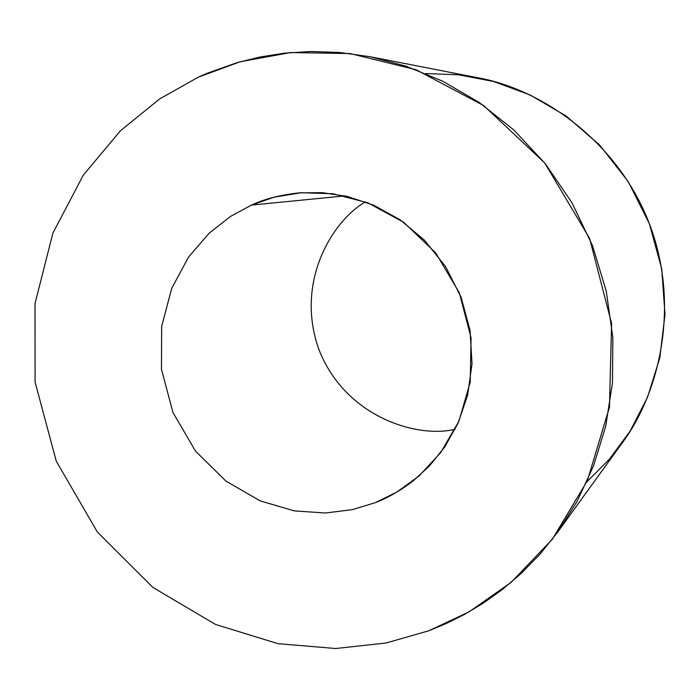 <?xml version="1.0" encoding="UTF-8"?>
<svg xmlns="http://www.w3.org/2000/svg" width="700" height="700" viewBox="0 0 700 700"><rect width="100%" height="100%" fill="white"/><g stroke="black" fill="none" stroke-linecap="round" stroke-linejoin="round"><path stroke-width="1.05" d="M455.14 429.266C417.235 438.533 345.555 417.279 319.034 349.842C294.446 281.89 332.762 220.474 365.426 201.889C332.762 220.474 294.446 281.89 319.034 349.842C345.555 417.279 417.235 438.533 455.14 429.266M344.942 195.895L251.501 205.074L230.589 216.37L209.09 233.249L188.641 256.961L171.763 288.199L161.656 326.428L161.464 369.267L172.952 412.484L195.475 451.089L225.969 481.136L260.19 500.885L294.236 510.877L325.456 513.012L352.572 509.591L375.314 502.653C387.371 498.155 399.963 490.919 413.096 480.935L429.467 465.955L444.859 446.775L458.062 423.132L467.617 395.22L472.028 363.851L470.067 330.531L461.142 297.36L445.576 266.604L424.55 240.275L399.875 219.634L373.511 205.126L347.209 196.403L322.245 192.657L299.434 192.85C280.534 194.862 264.556 198.94 251.501 205.074L344.942 195.895M557.69 532.096L621.504 443.914C659.759 393.269 680.767 304.78 649.023 222.819C617.295 140.822 540.925 88.664 476.971 77.595L370.134 56.744L406.07 66.194L442.785 81.244L479.15 102.428L513.782 129.938L545.16 163.529L571.812 202.475L592.471 245.56L606.27 291.209L612.859 337.662L612.447 383.189L605.675 426.326L593.521 465.929L577.141 501.296L557.69 532.096L539.945 554.225L521.36 573.291L502.381 589.496L483.376 603.094L464.616 614.337L446.32 623.49L428.645 630.822L386.129 643.003L335.72 648.515L278.031 643.685L215.504 624.444L152.95 587.492L97.37 532.035L56.289 461.221L35.105 382.13L35 303.581L52.894 233.126L83.282 175.157L120.435 130.778L159.784 98.831L198.293 77.184L207.375 73.176L237.493 62.527L260.067 56.989L284.699 53.148L311.36 51.485L339.92 52.5L370.134 56.744M425.801 73.561L458.439 74.769L493.605 81.498L530.136 94.973L566.274 116.112L599.778 145.197L628.197 181.58L649.337 223.624L661.736 268.879L665 314.536L659.776 357.989L647.535 397.25L630.105 431.139L609.35 459.261L586.871 481.801M198.293 77.184L159.784 98.831L120.435 130.778L83.282 175.157L52.894 233.126L35 303.581L35.105 382.13L56.289 461.221L97.37 532.035L152.95 587.492L215.504 624.444L278.031 643.685L335.72 648.515L386.129 643.003L428.645 630.822L468.895 611.949L511.131 582.383L552.309 539.298L587.352 480.734L609.455 407.234L611.608 323.461L589.593 238.411L544.705 162.96L483.77 105.639L416.132 69.746L350.009 53.55L290.561 52.561L239.943 61.828L198.293 77.184M251.501 205.074L273.998 197.216L301.175 192.719L332.911 193.742L367.99 202.86L403.672 222.303L435.715 252.884L459.34 292.836L471.065 337.759L470.225 382.113L458.903 421.225L440.676 452.637L419.072 475.965L396.734 492.161L375.314 502.653L352.572 509.591L325.456 513.012L294.236 510.877L260.19 500.885L225.969 481.136L195.475 451.089L172.952 412.484L161.464 369.267L161.656 326.428L171.763 288.199L188.641 256.961L209.09 233.249L230.589 216.37L251.501 205.074"/></g></svg>
